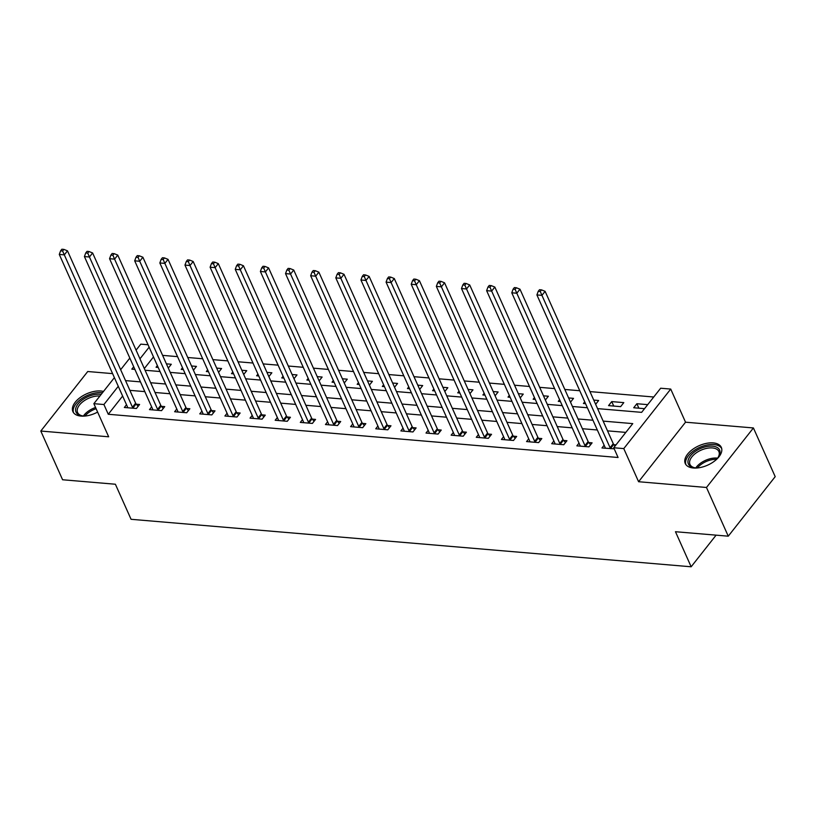<?xml version="1.0" encoding="UTF-8"?>
<svg xmlns="http://www.w3.org/2000/svg" width="816" height="816" viewBox="0 0 816 816"><rect width="100%" height="100%" fill="white"/><g stroke="black" fill="none" stroke-linecap="round" stroke-linejoin="round"><path stroke-width="1.22" d="M713.184 442.904A19.757 10.628 -24.1 0 0 692.488 449.504A19.757 10.628 -24.1 0 0 685.256 463.519A19.757 10.628 -24.1 0 0 693.396 468.007A19.757 10.628 -24.1 0 0 714.102 461.407A19.757 10.628 -24.1 0 0 721.324 447.392A19.757 10.628 -24.1 0 0 713.184 442.904M103.499 391.445A19.757 10.628 -24.1 0 0 100.817 390.997A19.757 10.628 -24.1 0 0 80.111 397.586A19.757 10.628 -24.1 0 0 72.889 411.611A19.757 10.628 -24.1 0 0 81.019 416.089A19.757 10.628 -24.1 0 0 97.624 412.09M597.577 408.622L641.631 412.355L660.664 388.222L670.721 389.069L623.781 448.596L613.724 447.749L632.757 423.616L603.157 421.107M685.532 422.198L638.591 481.726L706.472 487.478L728.26 536.183L775.2 476.656L753.413 427.951L685.532 422.198L670.721 389.069M112.598 373.626L87.74 371.515L40.8 431.042L108.671 436.795L93.86 403.675L114.393 377.635M136.078 350.135L140.801 344.148L148.053 344.76M653.738 397.004L589.958 391.598M579.768 390.731L564.825 389.467M554.625 388.6L539.682 387.335M529.492 386.478L514.549 385.203M504.349 384.346L489.406 383.071M479.216 382.214L464.273 380.939M454.073 380.083L439.13 378.818M428.941 377.951L413.998 376.686M403.798 375.819L388.855 374.554M378.665 373.687L363.712 372.422M353.522 371.555L338.579 370.291M328.379 369.424L313.436 368.159M303.246 367.292L288.303 366.027M278.103 365.16L263.16 363.895M252.97 363.028L238.027 361.763M227.827 360.896L212.884 359.632M202.694 358.765L187.741 357.5M177.551 356.643L162.608 355.368M706.472 487.478L753.413 427.951M728.26 536.183L675.464 531.716L691.152 566.783L131.07 519.302L115.382 484.235L62.587 479.757L40.8 431.042M153.49 356.918L144.32 368.557M157.376 365.599L156.07 367.261L158.202 367.445M168.29 368.087L171.309 364.262L166.403 363.844M182.519 367.73L181.213 369.393L183.335 369.577M193.433 370.219L196.442 366.394L191.536 365.976M207.652 369.862L206.346 371.525L208.478 371.698M218.576 372.341L221.585 368.526L216.679 368.108M232.795 371.994L231.489 373.657L233.611 373.83M243.709 374.473L246.728 370.658L241.811 370.24M257.927 374.126L256.622 375.788L258.754 375.962M268.852 376.604L271.861 372.79L266.954 372.371M283.07 376.258L281.765 377.92L283.886 378.094M293.984 378.736L297.004 374.921L292.087 374.503M308.203 378.389L306.898 380.052L309.029 380.225M319.127 380.868L322.136 377.043L317.23 376.635M333.346 380.521L332.041 382.174L334.172 382.357M344.26 383L347.279 379.175L342.363 378.767M358.489 382.653L357.173 384.305L359.305 384.489M369.403 385.132L372.412 381.307L367.506 380.899M383.622 384.785L382.316 386.437L384.448 386.621M394.536 387.263L397.555 383.438L392.649 383.02M408.765 386.917L407.459 388.569L409.581 388.753M419.679 389.395L422.698 385.57L417.782 385.152M433.898 389.048L432.592 390.701L434.724 390.884M444.822 391.527L447.831 387.702L442.925 387.284M459.041 391.18L457.735 392.833L459.857 393.016M469.955 393.659L472.974 389.834L468.058 389.416M484.174 393.312L482.868 394.964L485 395.148M495.098 395.791L498.107 391.966L493.201 391.547M509.317 395.434L508.011 397.096L510.143 397.28M520.231 397.922L523.25 394.097L518.333 393.679M534.46 397.565L533.144 399.228L535.276 399.412M545.374 400.054L548.383 396.229L543.476 395.811M559.592 399.697L558.287 401.36L560.419 401.543M570.506 402.186L573.526 398.361L568.619 397.943M584.735 401.829L583.43 403.492L585.551 403.665M595.649 404.308L598.658 400.493L593.752 400.075M608.563 405.623L620.629 406.643L623.801 402.625L611.735 401.594L608.563 405.623M647.71 404.644L636.878 403.726L633.706 407.755L644.538 408.673M122.635 396.056L108.273 414.273L618.079 457.49L613.724 447.749M625.821 432.398L607.522 430.848M597.322 429.981L582.379 428.716M572.189 427.849L557.246 426.584M547.046 425.717L532.103 424.453M521.914 423.586L506.96 422.321M496.771 421.464L481.828 420.189M471.628 419.332L456.685 418.057M446.495 417.2L431.552 415.925M421.352 415.069L406.409 413.804M396.219 412.937L381.276 411.672M371.076 410.805L356.133 409.54M345.943 408.673L330.99 407.408M320.8 406.541L305.857 405.277M295.657 404.41L280.714 403.145M270.524 402.278L255.581 401.013M245.381 400.146L230.438 398.881M220.249 398.014L205.306 396.749M195.106 395.882L180.163 394.618M169.973 393.751L155.03 392.486M144.83 391.619L129.887 390.354M126.511 404.736L124.348 407.48L136.415 408.5L139.587 404.481L136.323 404.206M151.654 406.868L149.491 409.612L161.558 410.632L164.73 406.613L161.456 406.337M176.786 409L174.634 411.743L186.701 412.763L189.863 408.745L186.599 408.469M201.929 411.131L199.767 413.875L211.834 414.895L215.006 410.876L211.732 410.601M227.062 413.263L224.91 416.007L236.977 417.027L240.149 413.008L236.875 412.733M252.205 415.395L250.043 418.139L262.109 419.159L265.282 415.14L262.007 414.854M277.348 417.527L275.186 420.271L287.252 421.291L290.425 417.272L287.15 416.986M302.481 419.659L300.319 422.402L312.385 423.422L315.557 419.404L312.293 419.118M327.624 421.79L325.462 424.534L337.528 425.554L340.7 421.525L337.426 421.25M352.757 423.922L350.594 426.656L362.661 427.686L365.833 423.657L362.569 423.382M377.9 426.054L375.737 428.788L387.804 429.818L390.976 425.789L387.702 425.513M403.033 428.186L400.88 430.919L412.947 431.95L416.119 427.921L412.845 427.645M428.176 430.318L426.013 433.051L438.08 434.081L441.252 430.052L437.978 429.777M453.319 432.449L451.156 435.183L463.223 436.203L466.395 432.184L463.121 431.909M478.451 434.581L476.289 437.315L488.356 438.335L491.528 434.316L488.264 434.041M503.594 436.703L501.432 439.447L513.499 440.467L516.671 436.448L513.397 436.172M528.727 438.835L526.565 441.578L538.631 442.598L541.804 438.58L538.54 438.304M553.87 440.966L551.708 443.71L563.774 444.73L566.947 440.711L563.672 440.436M579.003 443.098L576.851 445.842L588.917 446.862L592.09 442.843L588.815 442.568M604.146 445.23L601.984 447.974L614.193 448.81M615.988 444.863L613.948 444.7M691.152 566.783L716.101 535.153M638.591 481.726L623.781 448.596M108.273 414.273L103.918 404.532L93.86 403.675M133.702 366.751L131.825 369.138L134.885 369.393M145.085 370.26L160.028 371.525M170.218 372.392L185.161 373.657M195.361 374.524L210.304 375.788M220.493 376.655L235.436 377.92M245.636 378.787L260.579 380.052M270.769 380.909L285.722 382.184M295.912 383.041L310.855 384.316M321.055 385.172L335.998 386.447M346.188 387.304L361.131 388.569M371.331 389.436L386.274 390.701M396.464 391.568L411.407 392.833M421.607 393.7L436.55 394.964M446.74 395.831L461.693 397.096M471.883 397.963L486.826 399.228M497.026 400.095L511.969 401.36M522.158 402.227L537.101 403.492M547.301 404.359L562.244 405.623M572.434 406.49L587.377 407.755M149.134 347.177L139.964 358.816M120.646 369.699L129.826 358.071M118.269 386.315L103.918 404.532M592.967 420.24L578.024 418.975M567.824 418.108L552.881 416.843M542.691 415.976L527.748 414.712M517.548 413.845L502.605 412.58M492.415 411.713L477.472 410.448M467.272 409.581L452.329 408.316M442.139 407.459L427.196 406.184M416.996 405.328L402.053 404.053M391.853 403.196L376.91 401.921M366.721 401.064L351.778 399.799M341.578 398.932L326.635 397.667M316.445 396.8L301.502 395.536M291.302 394.669L276.359 393.404M266.169 392.537L251.226 391.272M241.026 390.405L226.083 389.14M215.893 388.273L200.94 387.008M190.75 386.141L175.807 384.877M165.607 384.01L150.664 382.745M140.474 381.878L125.531 380.613M638.867 408.194L636.878 403.726M613.734 406.062L611.735 401.594M132.467 407.235L135.64 403.206L67.483 250.838L64.311 254.867L132.467 407.235A2.53 1.489 -141.7 0 0 132.937 407.969L133.151 408.224M62.618 250.991L63.883 249.39L61.873 249.217L60.608 250.828L62.618 250.991L64.311 254.867L59.282 254.439L127.439 406.807A2.53 1.489 -141.7 0 1 127.612 407.521L127.622 407.755M135.64 403.206A2.53 1.489 -141.7 0 0 136.109 403.951L138.108 406.358M67.483 250.838L63.883 249.39M60.608 250.828L59.282 254.439M157.6 409.367L160.772 405.338L92.616 252.97L89.444 256.999L157.6 409.367A2.53 1.489 -141.7 0 0 158.069 410.101L158.284 410.356M87.751 253.123L89.026 251.522L87.016 251.348L85.741 252.96L87.751 253.123L89.444 256.999L84.415 256.571L152.572 408.938A2.53 1.489 -141.7 0 1 152.755 409.652L152.765 409.887M160.772 405.338A2.53 1.489 -141.7 0 0 161.242 406.082L163.251 408.49M92.616 252.97L89.026 251.522M85.741 252.96L84.415 256.571M182.743 411.488L185.915 407.47L117.759 255.102L114.587 259.131L182.743 411.488A2.53 1.489 -141.7 0 0 183.212 412.233L183.427 412.488M112.894 255.255L114.158 253.654L112.149 253.48L110.884 255.092L112.894 255.255L114.587 259.131L109.558 258.703L177.715 411.07A2.53 1.489 -141.7 0 1 177.888 411.784L177.898 412.019M185.915 407.47A2.53 1.489 -141.7 0 0 186.385 408.214L188.394 410.621M117.759 255.102L114.158 253.654M110.884 255.092L109.558 258.703M207.876 413.62L211.048 409.601L142.892 257.234L139.72 261.253L207.876 413.62A2.53 1.489 -141.7 0 0 208.345 414.365L208.559 414.62M138.037 257.387L139.301 255.785L137.292 255.612L136.017 257.224L138.037 257.387L139.72 261.253L134.691 260.834L202.847 413.202A2.53 1.489 -141.7 0 1 203.031 413.916L203.041 414.151M211.048 409.601A2.53 1.489 -141.7 0 0 211.517 410.346L213.527 412.753M142.892 257.234L139.301 255.785M136.017 257.224L134.691 260.834M233.019 415.752L236.191 411.733L168.035 259.366L164.863 263.384L233.019 415.752A2.53 1.489 -141.7 0 0 233.488 416.497L233.702 416.752M163.169 259.519L164.444 257.907L162.425 257.744L161.16 259.345L163.169 259.519L164.863 263.384L159.834 262.966L227.99 415.334A2.53 1.489 -141.7 0 1 228.174 416.048L228.174 416.282M236.191 411.733A2.53 1.489 -141.7 0 0 236.66 412.478L238.67 414.885M168.035 259.366L164.444 257.907M161.16 259.345L159.834 262.966M85.517 415.997A17.095 9.2 155.9 0 1 82.008 415.834A17.095 9.2 155.9 0 1 84.14 398.677A17.095 9.2 155.9 0 1 101.204 394.363M99.899 396.015A15.83 8.517 -24.1 0 0 85.129 400.126A15.83 8.517 -24.1 0 0 77.602 412.539A15.83 8.517 -24.1 0 0 82.6 415.915M102.469 392.751A19.625 10.567 -24.1 0 0 83.038 397.718A19.625 10.567 -24.1 0 0 73.542 412.712M697.894 467.905A17.095 9.2 155.9 0 1 695.426 467.874A17.095 9.2 155.9 0 1 694.375 467.752A17.095 9.2 155.9 0 1 690.764 455.43A17.095 9.2 155.9 0 1 712.552 446.158A17.095 9.2 155.9 0 1 718.396 457.001A17.095 9.2 155.9 0 1 716.173 459.734M718.06 457.501A15.83 8.517 -24.1 0 0 718.876 451.523A15.83 8.517 -24.1 0 0 712.358 447.933A15.83 8.517 -24.1 0 0 695.762 453.217A15.83 8.517 -24.1 0 0 689.979 464.447A15.83 8.517 -24.1 0 0 694.977 467.823M721.711 448.616A19.625 10.567 -24.1 0 0 713.827 444.547A19.625 10.567 -24.1 0 0 693.559 450.871A19.625 10.567 -24.1 0 0 685.909 464.63M258.152 417.884L261.324 413.865L193.168 261.497L189.995 265.516L258.152 417.884A2.53 1.489 -141.7 0 0 258.631 418.628L258.835 418.883M188.312 261.65L189.577 260.039L187.568 259.876L186.303 261.477L188.312 261.65L189.995 265.516L184.967 265.098L253.133 417.455A2.53 1.489 -141.7 0 1 253.307 418.18L253.317 418.414M261.324 413.865A2.53 1.489 -141.7 0 0 261.803 414.599L263.803 417.007M193.168 261.497L189.577 260.039M186.303 261.477L184.967 265.098M283.295 420.016L286.467 415.997L218.311 263.629L215.138 267.648L283.295 420.016A2.53 1.489 -141.7 0 0 283.764 420.76L283.978 421.015M213.445 263.782L214.72 262.171L212.711 262.007L211.436 263.609L213.445 263.782L215.138 267.648L210.11 267.22L278.266 419.587A2.53 1.489 -141.7 0 1 278.45 420.301L278.46 420.546M286.467 415.997A2.53 1.489 -141.7 0 0 286.936 416.731L288.946 419.138M218.311 263.629L214.72 262.171M211.436 263.609L210.11 267.22M308.438 422.147L311.61 418.129L243.443 265.761L240.281 269.78L308.438 422.147A2.53 1.489 -141.7 0 0 308.907 422.892L309.121 423.147M238.588 265.914L239.853 264.302L237.844 264.139L236.579 265.741L238.588 265.914L240.281 269.78L235.253 269.351L303.409 421.719A2.53 1.489 -141.7 0 1 303.583 422.433L303.593 422.678M311.61 418.129A2.53 1.489 -141.7 0 0 312.079 418.863L314.078 421.27M243.443 265.761L239.853 264.302M236.579 265.741L235.253 269.351M333.571 424.279L336.743 420.26L268.586 267.893L265.414 271.912L333.571 424.279A2.53 1.489 -141.7 0 0 334.04 425.024L334.254 425.279M263.721 268.046L264.996 266.434L262.987 266.261L261.712 267.872L263.721 268.046L265.414 271.912L260.386 271.483L328.542 423.851A2.53 1.489 -141.7 0 1 328.726 424.565L328.736 424.81M336.743 420.26A2.53 1.489 -141.7 0 0 337.212 420.995L339.221 423.402M268.586 267.893L264.996 266.434M261.712 267.872L260.386 271.483M358.714 426.411L361.886 422.392L293.729 270.025L290.557 274.043L358.714 426.411A2.53 1.489 -141.7 0 0 359.183 427.145L359.397 427.411M288.864 270.178L290.129 268.566L288.119 268.393L286.855 270.004L288.864 270.178L290.557 274.043L285.529 273.615L353.685 425.983A2.53 1.489 -141.7 0 1 353.858 426.697L353.869 426.941M361.886 422.392A2.53 1.489 -141.7 0 0 362.355 423.127L364.364 425.534M293.729 270.025L290.129 268.566M286.855 270.004L285.529 273.615M383.846 428.543L387.019 424.524L318.862 272.156L315.69 276.175L383.846 428.543A2.53 1.489 -141.7 0 0 384.316 429.277L384.53 429.532M314.007 272.309L315.272 270.698L313.262 270.524L311.987 272.136L314.007 272.309L315.69 276.175L310.661 275.747L378.818 428.114A2.53 1.489 -141.7 0 1 379.001 428.828L379.012 429.073M387.019 424.524A2.53 1.489 -141.7 0 0 387.488 425.258L389.497 427.666M318.862 272.156L315.272 270.698M311.987 272.136L310.661 275.747M408.989 430.675L412.162 426.656L344.005 274.288L340.833 278.307L408.989 430.675A2.53 1.489 -141.7 0 0 409.459 431.409L409.673 431.664M339.14 274.441L340.405 272.83L338.395 272.656L337.13 274.268L339.14 274.441L340.833 278.307L335.804 277.879L403.961 430.246A2.53 1.489 -141.7 0 1 404.144 430.96L404.144 431.195M412.162 426.656A2.53 1.489 -141.7 0 0 412.631 427.39L414.64 429.797M344.005 274.288L340.405 272.83M337.13 274.268L335.804 277.879M434.122 432.806L437.294 428.777L369.138 276.41L365.966 280.439L434.122 432.806A2.53 1.489 -141.7 0 0 434.602 433.541L434.806 433.796M364.283 276.573L365.548 274.961L363.538 274.788L362.273 276.4L364.283 276.573L365.966 280.439L360.937 280.01L429.104 432.378A2.53 1.489 -141.7 0 1 429.277 433.092L429.287 433.327M437.294 428.777A2.53 1.489 -141.7 0 0 437.774 429.522L439.773 431.929M369.138 276.41L365.548 274.961M362.273 276.4L360.937 280.01M459.265 434.938L462.437 430.909L394.281 278.542L391.109 282.571L459.265 434.938A2.53 1.489 -141.7 0 0 459.734 435.673L459.949 435.928M389.416 278.705L390.691 277.093L388.671 276.92L387.406 278.531L389.416 278.705L391.109 282.571L386.08 282.142L454.237 434.51A2.53 1.489 -141.7 0 1 454.42 435.224L454.42 435.458M462.437 430.909A2.53 1.489 -141.7 0 0 462.907 431.654L464.916 434.061M394.281 278.542L390.691 277.093M387.406 278.531L386.08 282.142M484.408 437.07L487.58 433.041L419.414 280.673L416.242 284.702L484.408 437.07A2.53 1.489 -141.7 0 0 484.877 437.804L485.092 438.059M414.559 280.837L415.823 279.225L413.814 279.052L412.549 280.663L414.559 280.837L416.242 284.702L411.223 284.274L479.38 436.642A2.53 1.489 -141.7 0 1 479.553 437.356L479.563 437.59M487.58 433.041A2.53 1.489 -141.7 0 0 488.05 433.786L490.049 436.193M419.414 280.673L415.823 279.225M412.549 280.663L411.223 284.274M509.541 439.202L512.713 435.173L444.557 282.805L441.385 286.834L509.541 439.202A2.53 1.489 -141.7 0 0 510.01 439.936L510.224 440.191M439.691 282.958L440.966 281.357L438.957 281.183L437.682 282.795L439.691 282.958L441.385 286.834L436.356 286.406L504.512 438.773A2.53 1.489 -141.7 0 1 504.696 439.487L504.706 439.722M512.713 435.173A2.53 1.489 -141.7 0 0 513.182 435.917L515.192 438.325M444.557 282.805L440.966 281.357M437.682 282.795L436.356 286.406M534.684 441.323L537.856 437.305L469.7 284.937L466.528 288.966L534.684 441.323A2.53 1.489 -141.7 0 0 535.153 442.068L535.367 442.323M464.834 285.09L466.099 283.489L464.09 283.315L462.825 284.927L464.834 285.09L466.528 288.966L461.499 288.538L529.655 440.905A2.53 1.489 -141.7 0 1 529.829 441.619L529.839 441.854M537.856 437.305A2.53 1.489 -141.7 0 0 538.325 438.049L540.325 440.456M469.7 284.937L466.099 283.489M462.825 284.927L461.499 288.538M559.817 443.455L562.989 439.436L494.833 287.069L491.66 291.088L559.817 443.455A2.53 1.489 -141.7 0 0 560.286 444.2L560.5 444.455M489.977 287.222L491.242 285.62L489.233 285.447L487.958 287.059L489.977 287.222L491.66 291.088L486.632 290.669L554.788 443.037A2.53 1.489 -141.7 0 1 554.972 443.751L554.982 443.986M562.989 439.436A2.53 1.489 -141.7 0 0 563.458 440.181L565.468 442.588M494.833 287.069L491.242 285.62M487.958 287.059L486.632 290.669M584.96 445.587L588.132 441.568L519.976 289.201L516.803 293.219L584.96 445.587A2.53 1.489 -141.7 0 0 585.429 446.332L585.643 446.587M515.11 289.354L516.375 287.752L514.366 287.579L513.101 289.19L515.11 289.354L516.803 293.219L511.775 292.801L579.931 445.169A2.53 1.489 -141.7 0 1 580.115 445.883L580.115 446.117M588.132 441.568A2.53 1.489 -141.7 0 0 588.601 442.313L590.611 444.72M519.976 289.201L516.375 287.752M513.101 289.19L511.775 292.801M610.093 447.719L613.265 443.7L545.108 291.332L541.936 295.351L610.093 447.719A2.53 1.489 -141.7 0 0 610.572 448.463L610.776 448.718M540.253 291.485L541.518 289.874L539.509 289.711L538.234 291.312L540.253 291.485L541.936 295.351L536.908 294.933L605.064 447.29A2.53 1.489 -141.7 0 1 605.248 448.015L605.258 448.249M613.265 443.7A2.53 1.489 -141.7 0 0 613.734 444.434L615.07 446.036M545.108 291.332L541.518 289.874M538.234 291.312L536.908 294.933M132.937 407.969L136.109 403.951M158.069 410.101L161.242 406.082M183.212 412.233L186.385 408.214M208.345 414.365L211.517 410.346M233.488 416.497L236.66 412.478M83.416 415.987A15.83 8.517 155.9 0 1 89.668 410.275A15.83 8.517 155.9 0 1 95.564 407.48M96.104 408.704A15.31 8.242 -24.1 0 0 90.331 411.437A15.31 8.242 -24.1 0 0 84.986 416.017M695.793 467.894A15.83 8.517 155.9 0 1 716.897 458.082A15.83 8.517 155.9 0 1 717.57 458.153M716.55 459.347A15.31 8.242 -24.1 0 0 697.354 467.925M258.631 418.628L261.803 414.599M283.764 420.76L286.936 416.731M308.907 422.892L312.079 418.863M334.04 425.024L337.212 420.995M359.183 427.145L362.355 423.127M384.316 429.277L387.488 425.258M409.459 431.409L412.631 427.39M434.602 433.541L437.774 429.522M459.734 435.673L462.907 431.654M484.877 437.804L488.05 433.786M510.01 439.936L513.182 435.917M535.153 442.068L538.325 438.049M560.286 444.2L563.458 440.181M585.429 446.332L588.601 442.313M610.572 448.463L613.734 444.434"/></g></svg>
